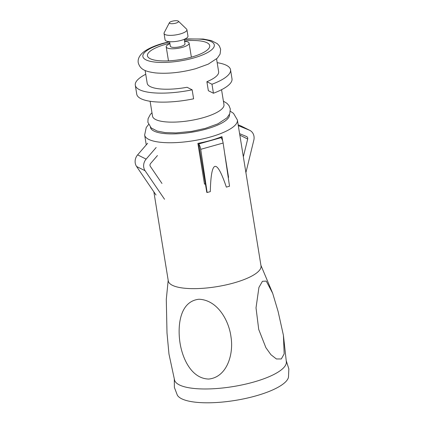 <?xml version="1.0" encoding="UTF-8"?>
<svg xmlns="http://www.w3.org/2000/svg" width="424" height="424" viewBox="0 0 424 424"><rect width="100%" height="100%" fill="white"/><g stroke="black" fill="none" stroke-linecap="round" stroke-linejoin="round"><path stroke-width="0.64" d="M169.854 43.248A31.546 9.026 -9.2 0 0 165.72 44.313A31.546 9.026 -9.2 0 0 147.441 55.767A31.546 9.026 -9.2 0 0 191.441 57.129A31.546 9.026 -9.2 0 0 209.721 45.675A31.546 9.026 -9.2 0 0 184.509 40.874M221.551 89.708L223.967 104.611A36.183 10.351 170.8 0 1 203.001 117.75A36.183 10.351 170.8 0 1 152.529 116.181L150.117 101.278M216.563 58.904L218.636 71.704A36.183 10.351 170.8 0 1 206.886 81.705L211.984 84.243L213.442 93.238L208.343 90.699L206.886 81.705M217.178 62.688A48.246 13.801 170.8 0 1 230.539 69.775A48.246 13.801 170.8 0 1 211.984 84.243M135.293 85.203L136.751 94.197A48.246 13.801 170.8 0 0 193.609 98.813L192.152 89.819A48.246 13.801 170.8 0 1 135.293 85.203A48.246 13.801 170.8 0 1 145.739 74.258M192.152 89.819L187.053 87.275A36.183 10.351 170.8 0 1 147.197 83.274L145.125 70.474M230.539 69.775L231.997 78.769A48.246 13.801 170.8 0 1 213.442 93.238M184.578 41.314A11.596 3.318 170.8 0 1 189.104 43.163A11.596 3.318 170.8 0 1 182.389 47.371A11.596 3.318 170.8 0 1 166.208 46.868A11.596 3.318 170.8 0 1 169.923 43.688M184.255 39.326L184.986 43.831A7.42 2.125 170.8 0 1 180.682 46.523A7.42 2.125 170.8 0 1 170.331 46.205L169.6 41.7M178.398 21.2L186.571 29.102A11.596 3.318 170.8 0 1 186.931 29.744A11.596 3.318 170.8 0 1 180.216 33.957A11.596 3.318 170.8 0 1 164.035 33.454A11.596 3.318 170.8 0 1 164.178 32.727L169.441 22.652A4.638 1.325 170.8 0 1 172.07 21.258A4.638 1.325 170.8 0 1 178.398 21.2A4.638 1.325 170.8 0 1 175.854 23.14A4.638 1.325 170.8 0 1 171.169 23.68A4.638 1.325 170.8 0 1 169.441 22.652M186.931 29.744L187.97 36.141A11.596 3.318 170.8 0 1 181.249 40.354A11.596 3.318 170.8 0 1 165.074 39.851L164.035 33.454M245.904 172.6L253.817 140.174A9.28 8.257 116.5 0 0 249.773 130.348A9.28 8.257 116.5 0 0 249.275 130.12L238.299 125.642M249.773 130.348L241.261 126.108A9.28 8.257 116.5 0 0 240.763 125.88L238.166 124.82M239.602 133.682L246.545 136.517A2.321 2.067 -63.5 0 1 247.68 139.03L243.344 156.795M156.016 195.013L136.586 166.489A9.28 8.257 -63.5 0 1 137.62 154.871L147.637 143.27M164.528 199.254L145.093 170.734A9.28 8.257 -63.5 0 1 146.132 159.111L156.149 147.515M157.452 155.555L150.605 163.484A2.321 2.067 116.5 0 0 150.345 166.388L161.968 183.449M258.719 329.437L265.896 347.691L270.92 354.692L276.406 358.969L281.308 358.964L284.165 353.897L283.423 335.347L278.107 311.476L272.68 293.297L266.251 281.101L262.44 281.287L258.926 287.435L256.017 307.866L258.719 329.437M153.859 191.839L168.286 280.916A46.969 13.436 -9.2 0 0 233.799 282.951A46.969 13.436 -9.2 0 0 261.014 265.896L237.387 119.997L233.502 113.346L230.375 111.279M168.19 280.333L166.293 299.371L166.998 332.93L168.969 354.04L174.571 380.132A56.652 16.207 -9.2 0 0 253.488 382.109A56.652 16.207 -9.2 0 0 286.364 362.027L283.423 335.347M174.285 379.072L174.386 387.435L177.359 395.226A56.652 16.207 -9.2 0 0 255.725 395.931A56.652 16.207 -9.2 0 0 288.484 377.228L288.85 368.896L286.301 360.93M222.653 140.932L221.959 136.623A46.969 13.436 170.8 0 1 210.712 140.402A46.969 13.436 170.8 0 1 197.881 143.386L204.479 184.143A46.969 13.436 -9.2 0 0 205.423 183.963L206.785 192.353L207.119 192.517L200.727 149.328A5.337 1.892 -105.7 0 0 200.7 149.153A5.337 1.892 -105.7 0 0 198.708 143.953L205.423 183.963M228.234 177.502A46.969 13.436 -9.2 0 0 228.557 177.375L224.593 152.889M198.708 143.953L221.111 137.657A5.337 1.892 74.3 0 1 223.103 142.851A5.337 1.892 74.3 0 1 223.13 143.031L229.527 186.221L226.347 187.117C221.434 172.573 217.629 165.667 214.926 166.409C212.228 167.189 210.686 175.594 210.299 191.627L207.119 192.517M204.463 184.027L205.163 183.831M228.213 177.354L228.557 177.375M228.404 177.296L226.087 162.986M222.383 140.127L221.826 136.676M231.032 337.218C229.061 320.602 217.491 299.906 198.898 299.243C181.032 301.289 177.826 322.531 179.538 339.179C181.159 355.81 190.344 378.637 208.746 379.051C227.243 377.148 233.735 353.759 231.032 337.218M184.292 39.533A36.183 10.351 170.8 0 1 214.025 44.075A36.183 10.351 170.8 0 1 193.333 58.072A36.183 10.351 170.8 0 1 146.01 59.874A36.183 10.351 170.8 0 1 163.828 43.37A36.183 10.351 170.8 0 1 169.637 41.907M249.275 130.12L240.763 125.88M247.68 139.03L239.836 135.124M145.093 170.734L136.586 166.489M146.132 159.111L137.62 154.871M146.248 144.876L144.653 135.018A46.969 13.436 -9.2 0 0 210.172 137.053A46.969 13.436 -9.2 0 0 237.387 119.997M150.446 127.258A40.01 11.448 -9.2 0 0 206.265 129.055A40.01 11.448 -9.2 0 0 229.437 114.464M223.13 143.031L200.727 149.328M151.972 112.742L150.313 114.475L148.061 118.741L147.886 122.319L151.214 127.969L157.182 131.048L165.196 132.601L175.965 132.924L191.717 131.361L205.359 128.371L217.936 123.813L226.978 117.856L229.744 113.775L230.312 108.984L229.018 105.645L226.967 103.339L223.411 101.172M169.494 41.69L163.176 43.275C155.189 45.506 148.904 48.23 144.319 51.442C139.692 54.919 137.662 58.655 138.219 62.641C140.143 69.393 144.886 71.513 155.529 72.923C167.952 73.962 181.339 72.552 195.692 68.699L208.269 64.141L217.311 58.183L220.077 54.102L220.65 49.306L219.356 45.967L217.305 43.667L211.359 40.603L203.266 39.04L188.532 38.929L184.355 39.284M189.104 43.163L191.372 57.15M166.208 46.868L168.476 60.86M272.68 293.297L260.919 265.313M148.554 124.529L146.232 127.492L144.653 135.018"/></g></svg>
